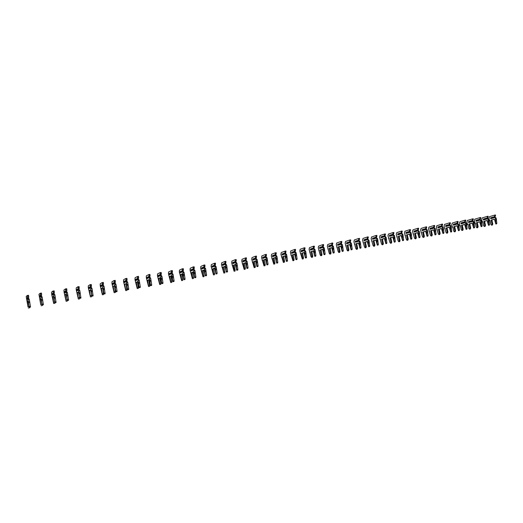 <?xml version="1.0" encoding="UTF-8"?>
<svg xmlns="http://www.w3.org/2000/svg" width="523" height="523" viewBox="0 0 523 523"><rect width="100%" height="100%" fill="white"/><g stroke="black" fill="none" stroke-linecap="round" stroke-linejoin="round"><path stroke-width="0.78" d="M27.235 295.495L28.53 295.273L28.785 297.273L27.778 298.306L26.68 298.28L26.902 299.496L28.719 298.339L29.288 299.385L27.987 299.614L29.203 307.315L27.922 300.758L27.268 301.359L28.02 306.942L26.196 296.534L27.235 295.495L27.732 297.692L26.941 298.45M28.575 297.548L27.732 297.692M28.7 296.195L27.405 296.417M26.902 299.496L27.712 298.725L27.987 299.614M26.68 298.28L27.484 297.495M27.974 298.117L28.039 298.463M29.288 299.385L30.504 307.086L29.203 307.315M29.648 307.236L29.628 307.805L28.347 308.034M29.687 301.536L28.386 301.764M29.759 302.536L28.464 302.765M28.007 301.228L27.268 301.359M40.147 293.279L41.428 293.057L41.663 295.044L40.546 296.09L39.46 296.064L39.683 297.267L41.598 296.103L42.18 297.136L40.899 297.365L42.095 305.014L40.794 298.502L40.049 299.123L40.761 304.674L38.95 294.331L40.147 293.279L40.624 295.456L39.722 296.234M41.454 295.312L40.624 295.456M41.598 293.972L40.317 294.188M39.683 297.267L40.611 296.482L40.899 297.365M39.46 296.064L40.382 295.26M40.742 295.92L40.801 296.247M42.18 297.136L43.37 304.785L42.095 305.014M42.409 304.961L42.376 305.524L41.108 305.752M42.579 299.274L41.297 299.496M42.638 300.274L41.363 300.496M40.886 298.973L40.049 299.123M52.882 291.089L54.144 290.866L54.366 292.841L53.137 293.906L52.065 293.874L52.287 295.077L54.307 293.9L54.902 294.92L53.634 295.142L54.804 302.745L53.496 296.28L52.653 296.914L53.699 303.497L51.64 294.135L51.535 292.161L52.882 291.089L53.339 293.253L52.32 294.05M54.157 293.115L53.339 293.253M54.314 291.775L53.052 291.991M52.287 295.077L53.326 294.272L53.634 295.142M52.065 293.874L53.104 293.063M53.333 293.756L53.398 294.109M54.902 294.92L56.059 302.523L54.804 302.745M54.993 302.712L54.948 303.275L53.699 303.497M55.294 297.044L54.032 297.26M55.34 298.038L54.078 298.26M53.581 296.75L52.653 296.914M65.44 288.925L66.689 288.709L66.898 290.67L65.558 291.749L64.499 291.716L64.721 292.906L66.833 291.723L67.441 292.736L66.199 292.952L67.336 300.509L66.022 294.089L65.094 294.737L66.114 301.281L64.035 291.984L63.956 290.023L65.44 288.925L65.878 291.082L64.754 291.886M66.689 290.945L65.878 291.082M66.859 289.611L65.61 289.827M64.721 292.906L65.878 292.089L66.199 292.952M64.499 291.716L65.65 290.886M65.754 291.612L65.826 292.004M67.441 292.736L68.578 300.287L67.336 300.509M67.408 300.496L67.349 301.058L66.114 301.281M67.833 294.841L66.591 295.057M67.872 295.828L66.624 296.051M66.114 294.554L65.094 294.737M77.835 286.794L79.065 286.584L79.254 288.533L77.809 289.624L76.763 289.592L76.986 290.775L79.195 289.579L79.816 290.579L78.587 290.795L79.699 298.3L78.378 291.932L77.358 292.586L78.365 299.091L76.253 289.866L76.201 287.911L77.835 286.794L78.247 288.938L77.018 289.762M79.045 288.801L78.247 288.938M79.228 287.48L77.999 287.689M76.986 290.775L78.254 289.938L78.587 290.795M76.763 289.592L78.025 288.748M78.005 289.494L78.084 289.919M79.816 290.579L80.928 298.084L79.699 298.3M79.653 298.267L79.581 298.868L78.365 299.091M80.209 292.671L78.98 292.887M80.235 293.658L79.006 293.874M78.47 292.39L77.358 292.586M90.054 284.695L91.27 284.486L91.453 286.421L89.897 287.526L88.871 287.493L89.093 288.663L91.388 287.46L92.022 288.454L90.806 288.663L91.898 296.123L90.571 289.801L89.466 290.468L90.453 296.927L88.315 287.774L88.289 285.826L90.054 284.695L90.453 286.826L89.119 287.663M91.244 286.689L90.453 286.826M91.44 285.375L90.224 285.584M89.093 288.663L90.459 287.82L90.806 288.663M88.871 287.493L90.237 286.637M90.093 287.402L90.178 287.859M92.022 288.454L93.107 295.907L91.898 296.123M91.688 295.658L91.656 296.711L90.453 296.927M92.414 290.526L91.198 290.742M92.427 291.507L91.211 291.723M90.662 290.258L89.466 290.468M102.116 282.616L103.312 282.413L103.482 284.342L101.828 285.453L100.815 285.421L101.031 286.584L103.417 285.368L104.064 286.356L102.868 286.565L103.933 293.978L102.6 287.696L101.41 288.376L102.377 294.795L100.22 285.708L100.213 283.767L102.116 282.616L102.495 284.741L101.057 285.591M103.273 284.604L102.495 284.741M103.482 283.296L102.286 283.499M101.031 286.584L102.508 285.728L102.868 286.565M100.815 285.421L102.286 284.551M102.024 285.342L102.109 285.813M104.064 286.356L105.13 293.763L103.933 293.978M102.678 288.121L103.567 294.58L102.377 294.795M104.456 288.415L103.26 288.624M104.456 289.389L103.26 289.605M102.593 288.166L101.41 288.376M114.014 280.57L115.197 280.367L115.348 282.289L113.602 283.414L112.595 283.374L112.818 284.532L115.289 283.309L115.943 284.283L114.766 284.492L115.812 291.854L114.465 285.617L113.197 286.31L114.151 292.69L111.968 283.669L111.981 281.74L114.014 280.57L114.374 282.682L112.844 283.544M115.138 282.551L114.374 282.682M115.361 281.243L114.184 281.446M112.818 284.532L114.393 283.662L114.766 284.492M112.595 283.374L114.171 282.492M113.792 283.303L113.883 283.793M115.943 284.283L117.008 290.866L116.989 291.644L115.812 291.854M114.544 286.009L115.322 292.481L114.151 292.69M116.335 286.329L115.158 286.539M116.322 287.304L115.145 287.513M114.367 286.107L113.197 286.31M125.755 278.55L126.919 278.354L127.063 280.256L125.219 281.394L124.226 281.361L124.448 282.512L126.997 281.276L127.671 282.243L126.501 282.446L127.527 289.762L126.18 283.571L124.827 284.27L125.768 290.611L123.559 281.655L123.598 279.733L125.755 278.55L126.102 280.655L124.467 281.524M126.854 280.524L126.102 280.655M127.089 279.223L125.925 279.426M124.448 282.512L126.121 281.622L126.501 282.446M124.226 281.361L125.899 280.459M125.409 281.296L125.507 281.799M127.671 282.243L128.717 288.781L128.691 289.559L127.527 289.762M126.246 283.937L126.919 290.402L125.768 290.611M128.063 284.27L126.893 284.479M128.037 285.244L126.873 285.447M125.984 284.067L124.827 284.27M137.34 276.562L138.49 276.36L138.621 278.256L136.686 279.406L135.712 279.367L135.928 280.511L138.562 279.269L139.242 280.223L138.092 280.426L139.092 287.702L137.739 281.551L136.313 282.263L137.229 288.559L134.999 279.668L135.058 277.759L137.34 276.562L137.667 278.648L135.947 279.53M138.418 278.517L137.667 278.648M138.66 277.229L137.51 277.425M135.928 280.511L137.699 279.609L138.092 280.426M135.712 279.367L137.477 278.458M136.876 279.308L136.974 279.825M139.242 280.223L140.275 286.722L140.236 287.493L139.092 287.702M137.804 281.89L137.451 282.06L138.373 288.356L137.229 288.559M139.628 282.243L138.484 282.446M139.595 283.204L138.445 283.407M137.451 282.06L136.313 282.263M148.78 274.595L149.911 274.398L150.036 276.281L148.009 277.438L147.041 277.406L147.264 278.537L149.97 277.288L150.663 278.236L149.526 278.432L150.506 285.663L149.147 279.557L147.643 280.276L148.552 286.539L146.296 277.713L146.375 275.811L148.78 274.595L149.088 276.667L147.277 277.569M149.826 276.543L149.088 276.667M150.081 275.255L148.944 275.451M147.264 278.537L149.12 277.628L149.526 278.432M147.041 277.406L148.898 276.477M148.192 277.347L148.297 277.876M150.663 278.236L151.683 284.695L151.637 285.46L150.506 285.663M149.205 279.87L148.767 280.08L149.67 286.336L148.552 286.539M151.049 280.236L149.918 280.439M151.003 281.197L149.872 281.4M148.767 280.08L147.643 280.276M160.064 272.653L161.189 272.457L161.293 274.333L159.182 275.503L158.227 275.464L158.449 276.589L161.234 275.333L161.934 276.268L160.809 276.464L161.77 283.649L160.404 277.589L158.829 278.314L159.718 284.538L157.449 275.778L157.547 273.882L160.064 272.653L160.358 274.719L158.462 275.628M161.084 274.595L160.358 274.719M161.352 273.313L160.234 273.503M158.449 276.589L160.398 275.667L160.809 276.464M158.227 275.464L160.175 274.529M159.365 275.412L159.469 275.948M161.934 276.268L162.947 282.688L162.888 283.453L161.77 283.649M160.463 277.883L159.94 278.125L160.829 284.342L159.718 284.538M162.32 278.262L161.202 278.458M162.267 279.217L161.149 279.413M159.94 278.125L158.829 278.314M171.211 270.737L172.315 270.541L172.413 272.411L170.217 273.588L169.269 273.549L169.491 274.667L172.348 273.398L173.061 274.333L171.949 274.523L172.891 281.668L171.518 275.641L169.877 276.386L170.753 282.57L168.458 273.862L168.576 271.98L171.211 270.737L171.485 272.79L169.504 273.712M172.204 272.666L171.485 272.79M172.479 271.391L171.374 271.581M169.491 274.667L171.531 273.732L171.949 274.523M169.269 273.549L171.309 272.601M170.393 273.503L170.505 274.045M173.061 274.333L174.061 280.707L173.996 281.466L172.891 281.668M171.577 275.922L170.975 276.19L171.845 282.374L170.753 282.57M173.446 276.307L172.342 276.504M173.381 277.262L172.276 277.452M170.975 276.19L169.877 276.386M182.207 268.842L183.298 268.652L183.39 270.509L181.108 271.699L180.174 271.659L180.396 272.771L183.325 271.496L184.044 272.418L182.952 272.607L183.867 279.707L182.494 273.725L180.781 274.47L181.638 280.622L179.33 271.98L179.467 270.103L182.207 268.842L182.468 270.888L180.402 271.816M183.181 270.764L182.468 270.888M183.468 269.495L182.377 269.685M180.396 272.771L182.52 271.823L182.952 272.607M180.174 271.659L182.298 270.698M181.285 271.614L181.396 272.163M184.044 272.418L185.031 278.752L184.959 279.511L183.867 279.707M182.547 273.987L181.867 274.281L182.723 280.426L181.638 280.622M184.429 274.385L183.338 274.575M184.358 275.327L183.266 275.523M181.867 274.281L180.781 274.47M193.065 266.972L194.144 266.789L194.223 268.632L191.863 269.829L190.941 269.79L191.163 270.894L194.157 269.613L194.889 270.528L193.811 270.711L194.706 277.772L193.327 271.829L191.549 272.588L192.392 278.694L190.058 270.116L190.222 268.247L193.065 266.972L193.314 269.012L191.17 269.953M194.013 268.887L193.314 269.012M194.314 267.626L193.235 267.809M191.163 270.894L193.366 269.94L193.811 270.711M190.941 269.79L193.144 268.822M192.039 269.75L192.15 270.306M194.889 270.528L195.864 276.824L195.785 277.576L194.706 277.772M193.379 272.078L192.614 272.398L193.458 278.504L192.392 278.694M195.275 272.476L194.196 272.666M195.19 273.424L194.111 273.614M192.614 272.398L191.549 272.588M203.793 265.128L204.853 264.945L204.918 266.782L202.479 267.985L201.571 267.946L201.793 269.044L204.859 267.756L205.598 268.659L204.532 268.848L205.408 275.856L204.022 269.96L202.179 270.724L203.009 276.798L200.662 268.279L200.839 266.416L203.793 265.128L204.022 267.155L201.793 268.103M204.715 267.037L204.022 267.155M205.023 265.776L203.957 265.965M201.793 269.044L204.081 268.077L204.532 268.848M201.571 267.946L203.859 266.965M202.656 267.913L202.767 268.469M205.598 268.659L206.559 274.921L206.474 275.667L205.408 275.856M204.068 270.195L203.238 270.541L204.068 276.608L203.009 276.798M205.984 270.6L204.918 270.79M205.885 271.542L204.826 271.725M203.238 270.541L202.179 270.724M214.378 263.311L215.43 263.128L215.28 265.207L212.07 266.122L212.292 267.214L215.424 265.919L216.169 266.815L215.116 266.998L215.979 273.974L214.587 268.109L212.678 268.887L213.495 274.921L211.129 266.462L211.325 264.605L214.378 263.311L214.593 265.324L212.292 266.285M215.28 265.207L214.593 265.324M215.594 263.952L214.541 264.135M212.292 267.214L214.652 266.24L215.116 266.998M212.07 266.122L214.437 265.135M213.142 266.096L213.253 266.652M216.169 266.815L217.123 273.039L217.025 273.784L215.979 273.974M214.633 268.332L213.724 268.704L214.541 274.738L213.495 274.921M216.555 268.744L215.502 268.933M216.45 269.678L215.398 269.861M213.724 268.704L212.678 268.887M224.831 261.513L225.871 261.33L225.714 263.396L222.438 264.324L222.661 265.409L225.851 264.108L226.609 264.998L225.57 265.181L226.413 272.11L225.021 266.285L223.053 267.07L223.851 273.071L221.471 264.664L221.68 262.821L224.831 261.513L225.034 263.514L222.661 264.488M225.714 263.396L225.034 263.514M226.034 262.154L225.001 262.33M222.661 265.409L225.099 264.422L225.57 265.181M222.438 264.324L224.883 263.331M223.504 264.298L223.615 264.86M226.609 264.998L227.551 271.182L227.453 271.927L226.413 272.11M225.06 266.501L224.079 266.887L224.883 272.888L223.851 273.071M226.995 266.913L225.956 267.096M226.884 267.841L225.844 268.024M224.079 266.887L223.053 267.07M222.36 267.416L222.033 267.475M235.16 259.735L236.187 259.558L236.017 261.611L232.683 262.553L232.898 263.625L236.154 262.317L236.919 263.2L235.899 263.383L236.723 270.267L235.324 264.488L233.297 265.279L234.258 270.051L234.082 271.241L231.682 262.892L231.911 261.055L235.16 259.735L235.35 261.729L232.898 262.709M236.017 261.611L235.35 261.729M236.35 260.376L235.324 260.552M232.898 263.625L235.415 262.631L235.899 263.383M232.683 262.553L235.2 261.546M233.729 262.526L233.846 263.089M236.919 263.2L237.854 269.345L237.743 270.09L236.723 270.267M235.363 264.69L234.311 265.096L235.102 271.058L234.082 271.241M237.305 265.102L236.278 265.285M237.187 266.03L236.161 266.214M234.311 265.096L233.297 265.279M232.585 265.625L232.245 265.684M245.359 257.983L246.372 257.806L246.189 259.853L242.803 260.794L243.018 261.866L246.333 260.552L247.104 261.428L246.091 261.605L246.902 268.449L245.496 262.703L243.411 263.507L244.372 268.247L244.189 269.437L241.77 261.14L242.018 259.316L245.359 257.983L245.535 259.964L243.012 260.951M246.189 259.853L245.535 259.964M246.536 258.617L245.522 258.793M243.018 261.866L245.607 260.859L246.091 261.605M242.803 260.794L245.385 259.781M243.836 260.774L243.953 261.337M247.104 261.428L248.026 267.534L247.909 268.273L246.902 268.449M245.535 262.899L244.418 263.331L245.379 268.07L245.189 269.253L244.189 269.437M247.49 263.317L246.477 263.494M247.359 264.239L246.346 264.416M244.418 263.331L243.411 263.507M242.679 263.86L242.332 263.919M255.433 256.25L256.433 256.074L256.244 258.107L252.792 259.062L253.014 260.127L256.388 258.807L257.166 259.676L256.165 259.846L256.956 266.658L255.551 260.944L253.407 261.755L254.368 266.469L254.171 267.652L251.74 259.415L252.001 257.591L255.433 256.25L255.597 258.225L253.008 259.218M256.244 258.107L255.597 258.225M256.597 256.885L255.597 257.055M253.014 260.127L255.669 259.107L256.165 259.846M252.792 259.062L255.453 258.035M253.818 259.042L253.936 259.611M257.166 259.676L258.081 265.743L257.957 266.482L256.956 266.658M255.59 261.134L254.4 261.578L255.361 266.292L255.159 267.475L254.171 267.652M257.551 261.552L256.551 261.729M257.414 262.468L256.414 262.644M254.4 261.578L253.407 261.755M252.655 262.108L252.295 262.173M265.383 254.538L266.37 254.368L266.174 256.388L262.67 257.349L262.886 258.408L266.318 257.081L267.103 257.944L266.115 258.114L266.887 264.886L265.481 259.212L263.278 260.023L264.239 264.71L264.03 265.887L261.585 257.702L261.86 255.891L265.383 254.538L265.534 256.499L262.879 257.506M266.174 256.388L265.534 256.499M266.534 255.165L265.547 255.335M262.886 258.408L265.612 257.381L266.115 258.114M262.67 257.349L265.396 256.316M263.684 257.329L263.795 257.898M267.103 257.944L268.005 263.978L267.874 264.71L266.887 264.886M265.514 259.388L264.259 259.853L265.22 264.533L265.011 265.71L264.03 265.887M267.488 259.807L266.495 259.983M267.338 260.722L266.351 260.899M264.259 259.853L263.278 260.023M262.507 260.382L262.141 260.447M275.216 252.844L276.19 252.681L275.987 254.688L272.424 255.655L272.64 256.708L276.124 255.381L276.922 256.231L275.941 256.401L276.7 263.134L275.288 257.493L273.039 258.316L273.993 262.971L273.771 264.141L271.313 256.015L271.607 254.211L275.216 252.844L275.353 254.799L272.633 255.812M275.987 254.688L275.353 254.799M276.353 253.472L275.379 253.642M272.64 256.708L275.431 255.675L275.941 256.401M272.424 255.655L275.216 254.616M273.424 255.642L273.542 256.211M276.922 256.231L277.811 262.232L277.674 262.958L276.7 263.134M275.32 257.669L274.006 258.146L274.961 262.801L274.745 263.971L273.771 264.141M277.301 258.087L276.327 258.257M277.151 258.996L276.177 259.166M274.006 258.146L273.039 258.316M272.248 258.676L271.868 258.741M284.924 251.177L285.891 251.007L285.676 253.008L282.06 253.988L282.276 255.028L285.82 253.694L286.617 254.538L285.656 254.708L286.395 261.402L284.976 255.799L282.675 256.63L283.629 261.252L283.401 262.422L280.923 254.348L281.237 252.55L284.924 251.177L285.048 253.119L282.27 254.139M285.676 253.008L285.048 253.119M286.055 251.798L285.087 251.968M282.276 255.028L285.14 253.988L285.656 254.708M282.06 253.988L284.917 252.936M283.054 253.975L283.172 254.544M286.617 254.538L287.506 260.506L287.356 261.232L286.395 261.402M285.015 255.963L283.636 256.46L284.59 261.082L284.355 262.252L283.401 262.422M287.003 256.388L286.035 256.551M286.839 257.29L285.878 257.46M283.636 256.46L282.675 256.63M281.864 256.989L281.485 257.055M294.521 249.523L295.475 249.36L295.253 251.354L291.586 252.334L291.801 253.374L295.397 252.034L296.201 252.871L295.253 253.034L295.972 259.689L294.554 254.126L292.2 254.956L293.155 259.558L292.913 260.722L290.428 252.701L290.749 250.909L294.521 249.523L294.632 251.458L291.795 252.485M295.253 251.354L294.632 251.458M295.639 250.144L294.684 250.314M291.801 253.374L294.724 252.321L295.253 253.034M291.586 252.334L294.508 251.275M292.566 252.321L292.684 252.89M296.201 252.871L297.077 258.8L296.927 259.519L295.972 259.689M294.586 254.283L293.148 254.793L294.103 259.388L293.861 260.552L292.913 260.722M296.587 254.701L295.632 254.871M296.417 255.603L295.462 255.773M293.148 254.793L292.2 254.956M291.37 255.322L290.984 255.387M304.007 247.895L304.948 247.732L304.719 249.713L301 250.7L301.215 251.733L304.857 250.386L305.674 251.223L304.732 251.386L305.439 258.002L304.02 252.472L301.614 253.309L302.562 257.878L302.314 259.042L299.816 251.073L300.15 249.288L304.007 247.895L304.105 249.817L301.202 250.85M304.719 249.713L304.105 249.817M305.112 248.517L304.17 248.673M301.215 251.733L304.196 250.68L304.732 251.386M301 250.7L303.981 249.634M301.967 250.694L302.085 251.262M305.674 251.223L306.537 257.113L306.38 257.832L305.439 258.002M304.053 252.622L302.549 253.145L303.497 257.715L303.248 258.872L302.314 259.042M306.053 253.04L305.112 253.21M305.877 253.943L304.935 254.106M302.549 253.145L301.614 253.309M300.771 253.675L300.372 253.747M313.375 246.281L314.303 246.124L314.068 248.092L310.302 249.085L310.518 250.112L314.212 248.765L315.029 249.589L314.101 249.752L314.794 256.329L313.369 250.837L310.917 251.681L311.865 256.224L311.61 257.375L310.982 256.518L309.093 249.458L309.446 247.686L313.375 246.281L313.467 248.196L310.505 249.242M314.068 248.092L313.467 248.196M314.467 246.902L313.539 247.059M310.518 250.112L313.558 249.053L314.101 249.752M310.302 249.085L313.342 248.02M311.257 249.079L311.381 249.648M315.029 249.589L315.885 255.453L315.722 256.165L314.794 256.329M313.401 250.981L311.839 251.517L312.787 256.061L312.532 257.211L311.61 257.375M315.408 251.4L314.48 251.563M315.225 252.295L314.297 252.459M311.839 251.517L310.917 251.681M310.054 252.047L309.649 252.119M322.632 244.692L323.554 244.535L323.312 246.49L319.501 247.497L319.71 248.51L323.449 247.157L324.28 247.98L323.358 248.137L324.038 254.681L322.613 249.223L320.109 250.072L321.057 254.59L320.789 255.734L320.161 254.884L318.265 247.869L318.631 246.104L322.632 244.692L322.711 246.595L319.697 247.647M323.312 246.49L322.711 246.595M323.717 245.307L322.796 245.464M319.71 248.51L322.809 247.444L323.358 248.137M319.501 247.497L322.593 246.418M320.442 247.49L320.56 248.052M324.28 247.98L325.123 253.805L324.953 254.518L324.038 254.681M322.639 249.36L321.024 249.909L321.972 254.426L321.704 255.57L320.789 255.734M324.659 249.778L323.737 249.942M324.463 250.667L323.547 250.831M321.024 249.909L320.109 250.072M319.233 250.439L318.821 250.51M331.785 243.117L332.693 242.96L332.445 244.908L328.588 245.915L328.797 246.928L332.582 245.575L333.419 246.385L332.51 246.542L333.171 253.054L331.745 247.621L329.202 248.477L330.144 252.969L329.869 254.113L329.229 253.263L327.333 246.294L327.705 244.535L331.785 243.117L331.857 245.012L328.784 246.065M332.445 244.908L331.857 245.012M332.857 243.725L331.948 243.881M328.797 246.928L331.955 245.856L332.51 246.542M328.588 245.915L331.739 244.829M329.523 245.915L329.64 246.483M333.419 246.385L334.256 252.178L334.079 252.89L333.171 253.054M331.772 247.758L330.105 248.32L331.046 252.805L330.771 253.949L329.869 254.113M333.792 248.177L332.883 248.333M333.596 249.059L332.687 249.223M330.105 248.32L329.202 248.477M328.3 248.85L327.882 248.922M340.833 241.561L341.728 241.404L341.473 243.345L337.57 244.359L337.78 245.365L341.611 244.006L342.454 244.81L341.552 244.967L342.199 251.439L340.774 246.045L338.185 246.908L339.126 251.367L338.839 252.511L338.198 251.668L336.289 244.738L336.681 242.992L340.833 241.561L340.891 243.45L337.76 244.509M341.473 243.345L340.891 243.45M341.892 242.169L340.996 242.326M337.78 245.365L340.996 244.287L341.552 244.967M337.57 244.359L340.78 243.267M338.492 244.359L338.616 244.921M342.454 244.81L343.278 250.569L343.101 251.275L342.199 251.439M340.8 246.176L339.074 246.751L340.015 251.21L339.728 252.348L338.839 252.511M342.827 246.588L341.931 246.745M342.624 247.471L341.728 247.627M339.074 246.751L338.185 246.908M337.27 247.274L336.845 247.353M349.776 240.024L350.665 239.867L350.397 241.803L346.448 242.822L346.664 243.823L350.534 242.456L351.378 243.254L350.495 243.411L351.129 249.844L349.697 244.483L347.063 245.352L348.004 249.785L347.71 250.922L347.056 250.086L345.154 243.202L345.553 241.463L349.776 240.024L349.822 241.901L346.644 242.966M350.397 241.803L349.822 241.901M350.822 240.626L349.933 240.783M346.664 243.823L349.926 242.731L350.495 243.411M346.448 242.822L349.71 241.724M347.364 242.816L347.481 243.385M351.378 243.254L352.201 248.981L352.012 249.687L351.129 249.844M349.724 244.614L347.945 245.195L348.887 249.628L348.593 250.765L347.71 250.922M351.757 245.026L350.868 245.176M351.548 245.902L350.658 246.058M347.945 245.195L347.063 245.352M346.134 245.725L345.703 245.797M358.615 238.501L359.491 238.351L359.216 240.273L355.228 241.299L355.444 242.293L359.36 240.926L360.21 241.718L359.327 241.868L359.948 248.268L358.517 242.94L355.843 243.81L356.778 248.222L356.477 249.353L355.823 248.523L353.908 241.685L354.326 239.946L358.615 238.501L358.647 240.371L355.418 241.443M359.216 240.273L358.647 240.371M359.654 239.103L358.771 239.259M355.444 242.293L358.758 241.195L359.327 241.868M355.228 241.299L358.543 240.194M356.137 241.299L356.255 241.861M360.21 241.718L361.02 247.412L360.831 248.111L359.948 248.268M358.543 243.064L356.712 243.659L357.654 248.072L357.346 249.196L356.477 249.353M360.582 243.476L359.706 243.626M360.367 244.352L359.491 244.503M356.712 243.659L355.843 243.81M354.901 244.189L354.457 244.267M367.349 236.997L368.218 236.854L367.937 238.763L363.91 239.789L364.119 240.783L368.081 239.41L368.931 240.194L368.068 240.345L368.676 246.712L367.238 241.417L364.524 242.293L365.459 246.679L365.146 247.804L364.485 246.98L362.57 240.181L362.995 238.449L367.349 236.997L367.375 238.861L364.1 239.939M367.937 238.763L367.375 238.861M368.375 237.599L367.512 237.749M364.119 240.783L367.486 239.678L368.068 240.345M363.91 239.789L367.277 238.684M364.806 239.796L364.923 240.358M368.931 240.194L369.735 245.862L369.539 246.555L368.676 246.712M367.264 241.534L365.387 242.142L366.322 246.523L366.008 247.647L365.146 247.804M369.31 241.946L368.44 242.097M369.088 242.816L368.218 242.966M365.387 242.142L364.524 242.293M363.563 242.665L363.119 242.744M375.991 235.513L376.848 235.37L376.56 237.265L372.494 238.305L372.703 239.286L376.697 237.913L377.56 238.691L376.704 238.841L377.299 245.176L375.86 239.907L373.108 240.789L374.037 245.15L373.723 246.268L373.049 245.457L371.134 238.691L371.572 236.971L375.991 235.513L376.004 237.364L372.677 238.449M376.56 237.265L376.004 237.364M377.005 236.108L376.148 236.259M372.703 239.286L376.122 238.181L376.704 238.841M372.494 238.305L375.906 237.187M373.376 238.305L373.5 238.867M377.56 238.691L378.358 244.326L378.155 245.019L377.299 245.176M375.887 240.024L373.958 240.639L374.893 244.999L374.573 246.117L373.723 246.268M377.933 240.43L377.076 240.58M377.704 241.299L376.848 241.449M373.958 240.639L373.108 240.789M372.134 241.168L371.676 241.247M384.529 234.043L385.379 233.899L385.085 235.795L380.979 236.834L381.189 237.808L385.222 236.435L386.092 237.207L385.242 237.35L385.824 243.653L384.385 238.416L381.594 239.305L382.522 243.64L382.195 244.757L381.522 243.947L379.6 237.226L380.051 235.513L384.529 234.043L384.536 235.886L381.162 236.978M385.085 235.795L384.536 235.886M385.536 234.637L384.686 234.788M381.189 237.808L384.653 236.697L385.242 237.35M380.979 236.834L384.444 235.71M381.855 236.834L381.973 237.396M386.092 237.207L386.876 242.809L386.674 243.502L385.824 243.653M384.405 238.527L382.437 239.155L383.366 243.489L383.039 244.607L382.195 244.757M386.464 238.933L385.614 239.083M386.229 239.796L385.379 239.946M382.437 239.155L381.594 239.305M380.607 239.684L380.143 239.763M392.976 232.591L393.812 232.447L393.518 234.33L389.367 235.376L389.583 236.35L393.656 234.971L394.525 235.736L393.688 235.88L394.257 242.149L392.812 236.945L389.981 237.834L390.91 242.142L390.576 243.254L389.897 242.456L387.974 235.768L388.439 234.062L392.976 232.591L392.969 234.428L389.55 235.52M393.518 234.33L392.969 234.428M393.976 233.186L393.133 233.33M389.583 236.35L393.093 235.232L393.688 235.88M389.367 235.376L392.878 234.252M390.236 235.383L390.354 235.938M394.525 235.736L395.303 241.306L395.094 241.999L394.257 242.149M392.838 237.05L390.818 237.684L391.747 241.999L391.413 243.103L390.576 243.254M394.898 237.455L394.054 237.599M394.656 238.311L393.819 238.462M390.818 237.684L389.981 237.834M388.981 238.213L388.517 238.292M401.324 231.159L402.154 231.016L401.854 232.885L397.67 233.938L397.879 234.905L401.991 233.52L402.867 234.284L402.037 234.428L402.592 240.658L401.148 235.487L398.284 236.383L399.212 240.665L398.866 241.776L398.18 240.979L396.257 234.337L396.728 232.637L401.324 231.159L401.311 232.983L397.853 234.082M401.854 232.885L401.311 232.983M402.311 231.748L401.487 231.892M397.879 234.905L401.435 233.781L402.037 234.428M397.67 233.938L401.226 232.807M398.526 233.944L398.65 234.5M402.867 234.284L403.638 239.822L403.423 240.508L402.592 240.658M401.174 235.592L399.108 236.233L400.036 240.521L399.69 241.626L398.866 241.776M403.233 235.991L402.403 236.135M402.991 236.847L402.161 236.991M399.108 236.233L398.284 236.383M397.271 236.762L396.8 236.841M409.581 229.734L410.405 229.597L410.097 231.46L405.874 232.513L406.083 233.474L410.235 232.088L411.111 232.846L410.294 232.99L410.836 239.188L409.391 234.043L406.489 234.945L407.417 239.207L407.064 240.305L406.371 239.514L404.442 232.912L404.926 231.218L409.581 229.734L409.561 231.552L406.057 232.657M410.097 231.46L409.561 231.552M410.562 230.323L409.744 230.466M406.083 233.474L409.686 232.349L410.294 232.99M405.874 232.513L409.476 231.375M406.724 232.519L406.848 233.075M411.111 232.846L411.876 238.357L411.653 239.037L410.836 239.188M409.417 234.147L407.306 234.801L408.234 239.057L407.881 240.162L407.064 240.305M411.483 234.546L410.66 234.69M411.228 235.396L410.411 235.54M407.306 234.801L406.489 234.945M405.462 235.324L404.985 235.409M417.753 228.329L418.563 228.191L418.25 230.048L413.994 231.107L414.203 232.062L418.387 230.676L419.269 231.421L418.459 231.565L418.988 237.73L417.544 232.617L414.608 233.52L415.53 237.756L415.177 238.854L414.478 238.076L412.549 231.506L413.039 229.819L417.753 228.329L417.72 230.14L414.17 231.244M418.25 230.048L417.72 230.14M418.72 228.917L417.91 229.054M414.203 232.062L417.851 230.931L418.459 231.565M413.994 231.107L417.642 229.963M414.837 231.114L414.955 231.669M419.269 231.421L420.021 236.906L419.799 237.586L418.988 237.73M417.57 232.715L415.412 233.382L416.341 237.619L415.981 238.71L415.177 238.854M419.636 233.114L418.825 233.251M419.381 233.964L418.57 234.101M415.412 233.382L414.608 233.52M413.569 233.905L413.085 233.99M425.827 226.943L426.631 226.805L426.31 228.649L422.028 229.715L422.231 230.663L426.448 229.277L427.337 230.015L426.533 230.159L427.056 236.291L425.611 231.205L422.636 232.114L423.558 236.331L423.199 237.422L422.492 236.644L420.557 230.113L421.061 228.44L425.827 226.943L425.794 228.741L422.198 229.852M426.31 228.649L425.794 228.741M426.788 227.525L425.984 227.662M422.231 230.663L425.918 229.525L426.533 230.159M422.028 229.715L425.709 228.571M422.859 229.721L422.976 230.277M427.337 230.015L428.082 235.468L427.853 236.148L427.056 236.291M425.63 231.303L423.434 231.977L424.356 236.187L423.99 237.279L423.199 237.422M427.703 231.696L426.899 231.839M427.441 232.545L426.644 232.683M423.434 231.977L422.636 232.114M421.584 232.5L421.1 232.585M433.815 225.57L434.613 225.433L434.286 227.27L429.971 228.335L430.174 229.283L434.423 227.891L435.313 228.629L434.521 228.767L435.031 234.866L433.587 229.813L430.579 230.721L431.501 234.912L431.129 236.004L430.422 235.232L428.487 228.741L428.997 227.067L433.815 225.57L433.77 227.361L430.141 228.479M434.286 227.27L433.77 227.361M434.77 226.145L433.972 226.282M430.174 229.283L433.907 228.139L434.521 228.767M429.971 228.335L433.691 227.185M430.789 228.348L430.913 228.897M435.313 228.629L436.058 234.049L435.822 234.722L435.031 234.866M433.606 229.911L431.37 230.584L432.286 234.775L431.92 235.86L431.129 236.004M435.679 230.297L434.888 230.434M435.417 231.14L434.626 231.277M431.37 230.584L430.579 230.721M429.52 231.107L429.023 231.192M441.719 224.21L442.504 224.073L442.177 225.903L437.823 226.969L438.032 227.91L442.314 226.518L443.21 227.25L442.419 227.387L442.922 233.461L441.471 228.433L438.437 229.349L439.353 233.513L438.98 234.598L438.267 233.833L436.326 227.381L436.849 225.714L441.719 224.21L441.667 225.988L437.999 227.113M442.177 225.903L441.667 225.988M442.661 224.785L441.876 224.923M438.032 227.91L441.798 226.766L442.419 227.387M437.823 226.969L441.589 225.818M438.64 226.982L438.758 227.531M443.21 227.25L443.942 232.643L443.707 233.317L442.922 233.461M441.49 228.525L439.215 229.211L440.137 233.376L439.758 234.461L438.98 234.598M443.576 228.911L442.785 229.048M443.301 229.754L442.517 229.891M439.215 229.211L438.437 229.349M437.365 229.734L436.862 229.819M449.538 222.863L450.316 222.733L449.983 224.55L445.596 225.622L445.805 226.557L450.113 225.165L451.016 225.89L450.238 226.028L450.721 232.062L449.277 227.067L446.211 227.989L447.126 232.134L446.74 233.212L446.021 232.454L444.086 226.034L444.615 224.374L449.538 222.863L449.473 224.642L445.773 225.766M449.983 224.55L449.473 224.642M450.473 223.439L449.695 223.569M445.805 226.557L449.61 225.406L450.238 226.028M445.596 225.622L449.401 224.465M446.407 225.635L446.524 226.184M451.016 225.89L451.741 231.258L451.499 231.924L450.721 232.062M449.296 227.159L446.982 227.851L447.897 231.996L447.511 233.075L446.74 233.212M451.382 227.544L450.604 227.682M451.107 228.381L450.329 228.512M446.982 227.851L446.211 227.989M445.125 228.374L444.622 228.459M457.272 221.536L458.043 221.399L457.703 223.216L453.291 224.289L453.493 225.223L457.834 223.824L458.736 224.544L457.971 224.681L458.442 230.689L456.997 225.72L453.899 226.636L454.814 230.761L454.422 231.839L453.703 231.081L452.794 226.969L452.297 227.113L451.761 224.7L452.303 223.053L457.272 221.536L457.2 223.301L453.461 224.432M457.703 223.216L457.2 223.301M458.194 222.105L457.429 222.236M453.493 225.223L457.337 224.066L457.971 224.681M453.291 224.289L457.135 223.131M454.088 224.302L454.206 224.851M458.736 224.544L459.456 229.878L459.214 230.551L458.442 230.689M457.017 225.805L454.664 226.505L455.579 230.623L455.187 231.702L454.422 231.839M459.102 226.184L458.331 226.322M458.821 227.021L458.056 227.152M454.664 226.505L453.899 226.636M452.807 227.028L452.297 227.113M464.921 220.216L465.686 220.085L465.339 221.889L460.9 222.968L461.103 223.896L465.477 222.497L466.379 223.216L465.62 223.347L466.085 229.322L464.633 224.38L461.508 225.308L462.417 229.407L462.025 230.48L461.299 229.728L460.39 225.635L459.887 225.786L459.357 223.386L459.907 221.739L464.921 220.216L464.842 221.974L461.064 223.112M465.339 221.889L464.842 221.974M465.836 220.784L465.078 220.915M461.103 223.896L464.986 222.739L465.62 223.347M460.9 222.968L464.777 221.804M461.685 222.988L461.809 223.53M466.379 223.216L467.091 228.525L466.843 229.185L466.085 229.322M464.653 224.472L462.267 225.171L463.175 229.27L462.777 230.342L462.025 230.48M466.745 224.844L465.98 224.982M466.457 225.675L465.699 225.812M462.267 225.171L461.508 225.308M460.403 225.694L459.887 225.786M472.491 218.915L473.243 218.784L472.897 220.582L468.425 221.667L468.634 222.582L473.027 221.183L473.936 221.896L473.184 222.027L473.642 227.976L472.191 223.06L469.039 223.988L469.948 228.067L469.543 229.133L468.811 228.388L467.908 224.321L467.399 224.465L466.869 222.079L467.431 220.445L472.491 218.915L472.406 220.667L468.595 221.804M472.897 220.582L472.406 220.667M473.4 219.483L472.648 219.614M468.634 222.582L472.55 221.425L473.184 222.027M468.425 221.667L472.341 220.497M469.209 221.68L469.327 222.223M473.936 221.896L474.642 227.178L474.394 227.838L473.642 227.976M472.21 223.144L469.785 223.857L470.693 227.93L470.295 229.002L469.543 229.133M474.302 223.524L473.55 223.654M474.015 224.347L473.263 224.478M469.785 223.857L469.039 223.988M467.922 224.38L467.399 224.465M479.983 217.627L480.729 217.503L480.375 219.287L475.878 220.373L476.08 221.288L480.506 219.889L481.422 220.595L480.676 220.719L481.121 226.636L479.669 221.752L476.486 222.68L477.394 226.74L476.983 227.806L476.25 227.067L475.348 223.014L474.838 223.164L474.309 220.791L474.871 219.157L479.983 217.627L479.892 219.372L476.041 220.51M480.375 219.287L479.892 219.372M480.879 218.196L480.134 218.32M476.08 221.288L480.036 220.124L480.676 220.719M475.878 220.373L479.826 219.202M476.649 220.392L476.773 220.928M481.422 220.595L482.114 225.844L481.86 226.505L481.121 226.636M479.689 221.837L477.224 222.556L478.133 226.609L477.728 227.668L476.983 227.806M481.781 222.21L481.036 222.34M481.487 223.033L480.742 223.164M477.224 222.556L476.486 222.68M475.361 223.073L474.838 223.164M487.39 216.352L488.129 216.228L487.769 218.006L483.252 219.091L483.455 220.006L487.907 218.601L488.822 219.3L488.083 219.431L488.515 225.315L487.07 220.458L483.86 221.392L484.762 225.426L484.35 226.485L483.612 225.753L482.709 221.726L482.193 221.876L481.663 219.51L482.239 217.888L487.39 216.352L487.292 218.091L483.415 219.229M487.769 218.006L487.292 218.091M488.286 216.914L487.547 217.045M483.455 220.006L487.436 218.836L488.083 219.431M483.252 219.091L487.233 217.921M484.017 219.111L484.135 219.647M488.822 219.3L489.515 224.53L489.253 225.184L488.515 225.315M487.09 220.536L484.592 221.262L485.494 225.295L485.083 226.354L484.35 226.485M489.182 220.909L488.443 221.039M488.881 221.726L488.149 221.857M484.592 221.262L483.86 221.392M482.722 221.785L482.193 221.876M494.725 215.09L495.458 214.966L495.091 216.738L490.548 217.83L490.751 218.732L495.229 217.333L496.144 218.026L495.412 218.156L495.837 224.007L494.392 219.176L491.156 220.111L492.058 224.125L491.64 225.184L490.894 224.452L489.992 220.451L489.476 220.601L488.946 218.248L489.535 216.633L494.725 215.09L494.621 216.816L490.705 217.967M495.091 216.738L494.621 216.816M495.608 215.653L494.882 215.777M490.751 218.732L494.765 217.561L495.412 218.156M490.548 217.83L494.562 216.653M491.3 217.849L491.424 218.385M496.144 218.026L496.83 223.223L496.569 223.883L495.837 224.007M494.405 219.255L491.882 219.987L492.777 224.001L492.359 225.053L491.64 225.184M496.504 219.627L495.771 219.752M496.203 220.438L495.477 220.569M491.882 219.987L491.156 220.111M490.005 220.503L489.476 220.601M30.445 306.282L29.151 306.517M28.994 306.609L28.255 306.746M43.331 303.987L42.049 304.216M41.873 304.321L41.036 304.464M56.026 301.725L54.765 301.954M54.569 302.059L53.64 302.222M68.559 299.496L67.31 299.718M67.094 299.823L66.075 300.006M80.915 297.293L79.686 297.515M79.45 297.626L78.345 297.822M93.107 295.122L91.898 295.338M91.643 295.449L90.446 295.665M105.136 292.985L103.94 293.194M103.58 293.325L102.39 293.54M117.008 290.866L115.825 291.076M115.348 291.233L114.177 291.435M128.717 288.781L127.553 288.99M126.965 289.16L125.808 289.369M140.275 286.722L139.131 286.931M138.432 287.12L137.288 287.323M151.683 284.695L150.552 284.891M149.748 285.1L148.617 285.303M162.947 282.688L161.823 282.884M160.914 283.113L159.809 283.309M174.061 280.707L172.956 280.903M171.943 281.145L170.851 281.341M185.031 278.752L183.939 278.949M182.834 279.21L181.756 279.4M195.864 276.824L194.785 277.013M193.588 277.295L192.516 277.484M206.559 274.921L205.5 275.111M204.205 275.399L203.146 275.588M217.123 273.039L216.071 273.228M214.691 273.536L213.646 273.719M227.551 271.182L226.518 271.365M225.047 271.692L224.014 271.875M237.854 269.345L236.834 269.528M235.272 269.868L234.258 270.051M248.026 267.534L247.019 267.717M245.379 268.07L244.372 268.247M258.081 265.743L257.081 265.919M255.361 266.292L254.368 266.469M268.005 263.978L267.018 264.154M265.22 264.533L264.239 264.71M277.811 262.232L276.837 262.402M274.961 262.801L273.993 262.971M287.506 260.506L286.539 260.676M284.59 261.082L283.629 261.252M297.077 258.8L296.123 258.97M294.103 259.388L293.155 259.558M306.537 257.113L305.595 257.283M303.497 257.715L302.562 257.878M315.885 255.453L314.957 255.616M312.787 256.061L311.865 256.224M325.123 253.805L324.208 253.969M321.972 254.426L321.057 254.59M334.256 252.178L333.347 252.341M331.046 252.805L330.144 252.969M343.278 250.569L342.382 250.733M340.015 251.21L339.126 251.367M352.201 248.981L351.312 249.138M348.887 249.628L348.004 249.785M361.02 247.412L360.144 247.569M357.654 248.072L356.778 248.222M369.735 245.862L368.872 246.013M366.322 246.523L365.459 246.679M378.358 244.326L377.495 244.476M374.893 244.999L374.037 245.15M386.876 242.809L386.026 242.96M383.366 243.489L382.522 243.64M395.303 241.306L394.466 241.456M391.747 241.999L390.91 242.142M403.638 239.822L402.808 239.972M400.036 240.521L399.212 240.665M411.876 238.357L411.058 238.501M408.234 239.057L407.417 239.207M420.021 236.906L419.211 237.05M416.341 237.619L415.53 237.756M428.082 235.468L427.284 235.612M424.356 236.187L423.558 236.331M436.058 234.049L435.26 234.193M432.286 234.775L431.501 234.912M443.942 232.643L443.158 232.787M440.137 233.376L439.353 233.513M451.741 231.258L450.963 231.395M447.897 231.996L447.126 232.134M459.456 229.878L458.691 230.015M455.579 230.623L454.814 230.761M467.091 228.525L466.333 228.656M463.175 229.27L462.417 229.407M474.642 227.178L473.89 227.309M470.693 227.93L469.948 228.067M482.114 225.844L481.376 225.975M478.133 226.609L477.394 226.74M489.515 224.53L488.776 224.661M485.494 225.295L484.762 225.426M496.83 223.223L496.105 223.354M492.777 224.001L492.058 224.125"/></g></svg>
